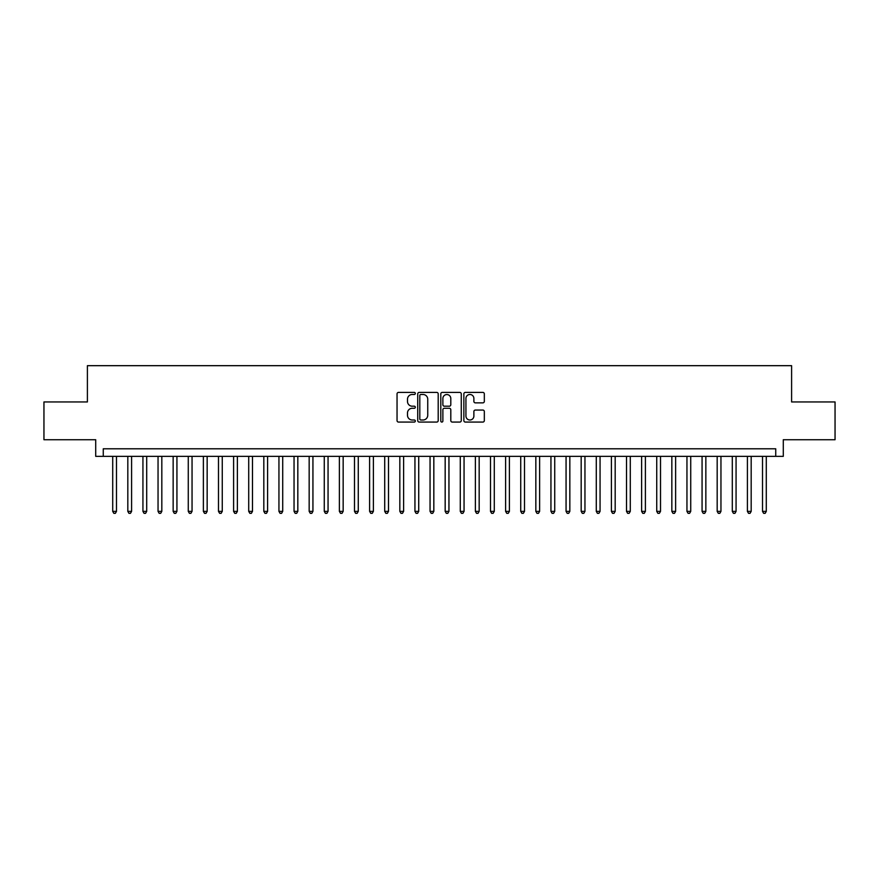 <?xml version="1.0" encoding="UTF-8"?>
<svg xmlns="http://www.w3.org/2000/svg" width="879" height="879" viewBox="0 0 879 879"><rect width="100%" height="100%" fill="white"/><g stroke="black" fill="none" stroke-linecap="round" stroke-linejoin="round"><path stroke-width="1.32" d="M415.317 393.44A1.044 1.044 0 0 0 414.284 392.408L398.528 392.408A1.483 1.483 0 0 0 397.044 393.891L397.044 420.591A1.483 1.483 0 0 0 398.528 422.074L414.284 422.074A1.044 1.044 0 0 0 415.317 421.03A1.044 1.044 0 0 0 414.284 419.997L412.24 419.997A4.747 4.747 0 0 1 407.493 415.251L407.493 413.02A4.747 4.747 0 0 1 412.24 408.274L414.284 408.274A1.044 1.044 0 0 0 415.317 407.241A1.044 1.044 0 0 0 414.284 406.197L412.24 406.197A4.747 4.747 0 0 1 407.493 401.45L407.493 399.231A4.747 4.747 0 0 1 412.24 394.484L414.284 394.484A1.044 1.044 0 0 0 415.317 393.44M482.846 402.857A1.483 1.483 0 0 0 484.329 401.373L484.329 393.891A1.483 1.483 0 0 0 482.846 392.408L465.343 392.408A1.483 1.483 0 0 0 463.859 393.891L463.859 420.591A1.483 1.483 0 0 0 465.343 422.074L482.846 422.074A1.483 1.483 0 0 0 484.329 420.591L484.329 411.537A1.483 1.483 0 0 0 482.846 410.053L475.363 410.053A1.483 1.483 0 0 0 473.88 411.537L473.88 416.02A3.966 3.966 0 0 1 469.913 419.997A3.966 3.966 0 0 1 465.936 416.02L465.936 398.451A3.966 3.966 0 0 1 469.913 394.484A3.966 3.966 0 0 1 473.88 398.451L473.88 401.373A1.483 1.483 0 0 0 475.363 402.857L482.846 402.857M775.739 456.355L783.288 456.355L783.288 439.731L835.05 439.731L835.05 401.945L791.605 401.945L791.605 365.675L87.395 365.675L87.395 401.945L43.95 401.945L43.95 439.731L95.712 439.731L95.712 456.355L775.739 456.355L775.739 448.795L103.261 448.795L103.261 456.355M438.203 393.891A1.483 1.483 0 0 0 436.72 392.408L419.217 392.408A1.483 1.483 0 0 0 417.734 393.891L417.734 420.591A1.483 1.483 0 0 0 419.217 422.074L436.72 422.074A1.483 1.483 0 0 0 438.203 420.591L438.203 393.891M442.28 392.408L459.783 392.408A1.483 1.483 0 0 1 461.266 393.891L461.266 420.591A1.483 1.483 0 0 1 459.783 422.074L452.289 422.074A1.483 1.483 0 0 1 450.806 420.591L450.806 409.757A1.483 1.483 0 0 0 449.323 408.274L444.356 408.274A1.483 1.483 0 0 0 442.873 409.757L442.873 421.03A1.044 1.044 0 0 1 441.84 422.074A1.044 1.044 0 0 1 440.797 421.03L440.797 393.891A1.483 1.483 0 0 1 442.28 392.408M420.843 394.484A1.044 1.044 0 0 0 419.81 395.517L419.81 418.953A1.044 1.044 0 0 0 420.843 419.997L422.997 419.997A4.747 4.747 0 0 0 427.743 415.251L427.743 399.231A4.747 4.747 0 0 0 422.997 394.484L420.843 394.484M450.806 398.517A3.966 3.966 0 0 0 446.84 394.55A3.966 3.966 0 0 0 442.873 398.517L442.873 404.714A1.483 1.483 0 0 0 444.356 406.197L449.323 406.197A1.483 1.483 0 0 0 450.806 404.714L450.806 398.517M112.71 456.355L112.71 511.358L116.489 511.358L116.489 456.355M116.489 511.358L115.358 513.325L113.841 513.325L112.71 511.358M127.818 456.355L127.818 511.358L131.597 511.358L131.597 456.355M131.597 511.358L130.466 513.325L128.949 513.325L127.818 511.358M142.936 456.355L142.936 511.358L146.705 511.358L146.705 456.355M146.705 511.358L145.573 513.325L144.068 513.325L142.936 511.358M158.044 456.355L158.044 511.358L161.824 511.358L161.824 456.355M161.824 511.358L160.692 513.325L159.176 513.325L158.044 511.358M173.152 456.355L173.152 511.358L176.932 511.358L176.932 456.355M176.932 511.358L175.8 513.325L174.284 513.325L173.152 511.358M188.271 456.355L188.271 511.358L192.051 511.358L192.051 456.355M192.051 511.358L190.908 513.325L189.403 513.325L188.271 511.358M203.379 456.355L203.379 511.358L207.158 511.358L207.158 456.355M207.158 511.358L206.027 513.325L204.51 513.325L203.379 511.358M218.486 456.355L218.486 511.358L222.266 511.358L222.266 456.355M222.266 511.358L221.134 513.325L219.629 513.325L218.486 511.358M233.605 456.355L233.605 511.358L237.385 511.358L237.385 456.355M237.385 511.358L236.242 513.325L234.737 513.325L233.605 511.358M248.713 456.355L248.713 511.358L252.493 511.358L252.493 456.355M252.493 511.358L251.361 513.325L249.845 513.325L248.713 511.358M263.821 456.355L263.821 511.358L267.601 511.358L267.601 456.355M267.601 511.358L266.469 513.325L264.964 513.325L263.821 511.358M278.94 456.355L278.94 511.358L282.719 511.358L282.719 456.355M282.719 511.358L281.588 513.325L280.071 513.325L278.94 511.358M294.047 456.355L294.047 511.358L297.827 511.358L297.827 456.355M297.827 511.358L296.695 513.325L295.179 513.325L294.047 511.358M309.166 456.355L309.166 511.358L312.935 511.358L312.935 456.355M312.935 511.358L311.803 513.325L310.298 513.325L309.166 511.358M324.274 456.355L324.274 511.358L328.054 511.358L328.054 456.355M328.054 511.358L326.922 513.325L325.406 513.325L324.274 511.358M339.382 456.355L339.382 511.358L343.162 511.358L343.162 456.355M343.162 511.358L342.03 513.325L340.514 513.325L339.382 511.358M354.501 456.355L354.501 511.358L358.269 511.358L358.269 456.355M358.269 511.358L357.138 513.325L355.632 513.325L354.501 511.358M369.609 456.355L369.609 511.358L373.388 511.358L373.388 456.355M373.388 511.358L372.256 513.325L370.74 513.325L369.609 511.358M384.716 456.355L384.716 511.358L388.496 511.358L388.496 456.355M388.496 511.358L387.364 513.325L385.848 513.325L384.716 511.358M399.835 456.355L399.835 511.358L403.615 511.358L403.615 456.355M403.615 511.358L402.472 513.325L400.967 513.325L399.835 511.358M414.943 456.355L414.943 511.358L418.723 511.358L418.723 456.355M418.723 511.358L417.591 513.325L416.075 513.325L414.943 511.358M430.051 456.355L430.051 511.358L433.83 511.358L433.83 456.355M433.83 511.358L432.699 513.325L431.193 513.325L430.051 511.358M445.17 456.355L445.17 511.358L448.949 511.358L448.949 456.355M448.949 511.358L447.807 513.325L446.301 513.325L445.17 511.358M460.277 456.355L460.277 511.358L464.057 511.358L464.057 456.355M464.057 511.358L462.925 513.325L461.409 513.325L460.277 511.358M475.385 456.355L475.385 511.358L479.165 511.358L479.165 456.355M479.165 511.358L478.033 513.325L476.528 513.325L475.385 511.358M490.504 456.355L490.504 511.358L494.284 511.358L494.284 456.355M494.284 511.358L493.152 513.325L491.636 513.325L490.504 511.358M505.612 456.355L505.612 511.358L509.391 511.358L509.391 456.355M509.391 511.358L508.26 513.325L506.743 513.325L505.612 511.358M520.731 456.355L520.731 511.358L524.499 511.358L524.499 456.355M524.499 511.358L523.368 513.325L521.862 513.325L520.731 511.358M535.838 456.355L535.838 511.358L539.618 511.358L539.618 456.355M539.618 511.358L538.486 513.325L536.97 513.325L535.838 511.358M550.946 456.355L550.946 511.358L554.726 511.358L554.726 456.355M554.726 511.358L553.594 513.325L552.078 513.325L550.946 511.358M566.065 456.355L566.065 511.358L569.834 511.358L569.834 456.355M569.834 511.358L568.702 513.325L567.197 513.325L566.065 511.358M581.173 456.355L581.173 511.358L584.953 511.358L584.953 456.355M584.953 511.358L583.821 513.325L582.305 513.325L581.173 511.358M596.281 456.355L596.281 511.358L600.06 511.358L600.06 456.355M600.06 511.358L598.929 513.325L597.412 513.325L596.281 511.358M611.399 456.355L611.399 511.358L615.179 511.358L615.179 456.355M615.179 511.358L614.036 513.325L612.531 513.325L611.399 511.358M626.507 456.355L626.507 511.358L630.287 511.358L630.287 456.355M630.287 511.358L629.155 513.325L627.639 513.325L626.507 511.358M641.615 456.355L641.615 511.358L645.395 511.358L645.395 456.355M645.395 511.358L644.263 513.325L642.758 513.325L641.615 511.358M656.734 456.355L656.734 511.358L660.514 511.358L660.514 456.355M660.514 511.358L659.371 513.325L657.866 513.325L656.734 511.358M671.842 456.355L671.842 511.358L675.621 511.358L675.621 456.355M675.621 511.358L674.49 513.325L672.973 513.325L671.842 511.358M686.949 456.355L686.949 511.358L690.729 511.358L690.729 456.355M690.729 511.358L689.597 513.325L688.092 513.325L686.949 511.358M702.068 456.355L702.068 511.358L705.848 511.358L705.848 456.355M705.848 511.358L704.716 513.325L703.2 513.325L702.068 511.358M717.176 456.355L717.176 511.358L720.956 511.358L720.956 456.355M720.956 511.358L719.824 513.325L718.308 513.325L717.176 511.358M732.295 456.355L732.295 511.358L736.064 511.358L736.064 456.355M736.064 511.358L734.932 513.325L733.427 513.325L732.295 511.358M747.403 456.355L747.403 511.358L751.182 511.358L751.182 456.355M751.182 511.358L750.051 513.325L748.534 513.325L747.403 511.358M762.511 456.355L762.511 511.358L766.29 511.358L766.29 456.355M766.29 511.358L765.159 513.325L763.642 513.325L762.511 511.358"/></g></svg>
